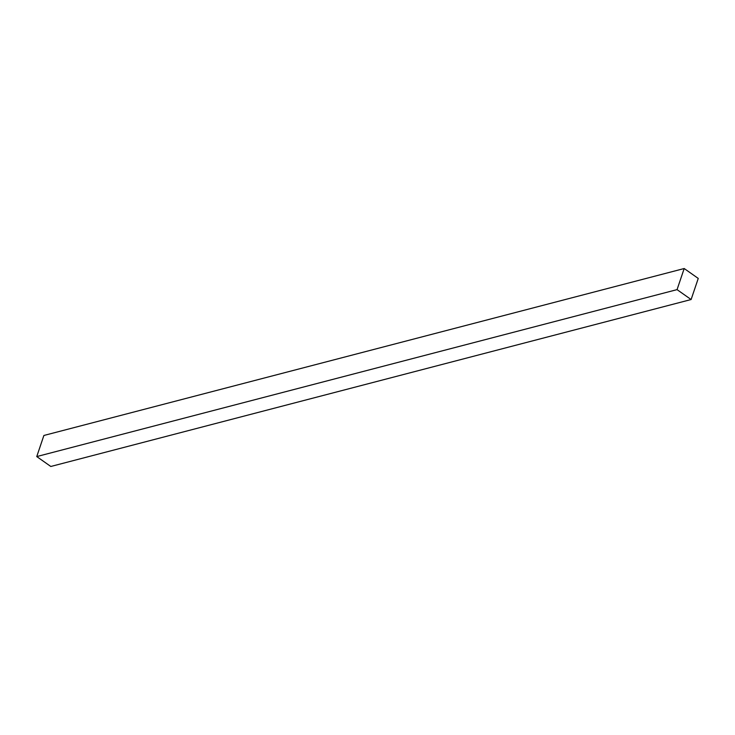 <?xml version="1.0" encoding="UTF-8"?>
<svg xmlns="http://www.w3.org/2000/svg" width="735" height="735" viewBox="0 0 735 735"><rect width="100%" height="100%" fill="white"/><g stroke="black" fill="none" stroke-linecap="round" stroke-linejoin="round"><path stroke-width="1.1" d="M684.193 268.523L698.25 278.427L691.111 299.531L677.054 289.627L684.193 268.523L43.889 435.469L36.75 456.573L677.054 289.627M36.75 456.573L50.807 466.477L691.111 299.531"/></g></svg>
